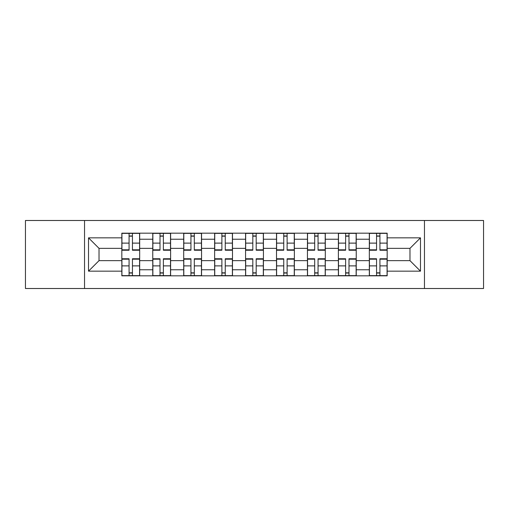 <?xml version="1.0" encoding="UTF-8"?>
<svg xmlns="http://www.w3.org/2000/svg" width="509" height="509" viewBox="0 0 509 509"><rect width="100%" height="100%" fill="white"/><g stroke="black" fill="none" stroke-linecap="round" stroke-linejoin="round"><path stroke-width="0.76" d="M424.455 288.508L483.55 288.508L483.55 220.492L25.45 220.492L25.45 288.508L424.455 288.508L424.455 220.492M152.764 275.821L152.764 239.23L139.676 239.23L139.676 275.821M139.676 239.23L139.676 233.179M152.764 239.23L152.764 233.179M170.617 233.179L170.617 275.821M183.704 275.821L183.704 233.179M201.551 233.179L201.551 275.821M214.639 275.821L214.639 233.179M232.486 233.179L232.486 275.821M245.573 275.821L245.573 233.179M263.427 233.179L263.427 275.821M276.514 275.821L276.514 233.179M294.361 233.179L294.361 275.821M307.449 275.821L307.449 233.179M325.296 233.179L325.296 275.821M338.383 275.821L338.383 233.179M356.236 233.179L356.236 275.821M369.324 275.821L369.324 233.179M369.324 260.646L356.236 260.646M338.383 260.646L325.296 260.646M307.449 260.646L294.361 260.646M276.514 260.646L263.427 260.646M245.573 260.646L232.486 260.646M214.639 260.646L201.551 260.646M183.704 260.646L170.617 260.646M152.764 260.646L139.676 260.646M369.324 248.354L356.236 248.354M338.383 248.354L325.296 248.354M307.449 248.354L294.361 248.354M276.514 248.354L263.427 248.354M245.573 248.354L232.486 248.354M214.639 248.354L201.551 248.354M183.704 248.354L170.617 248.354M152.764 248.354L139.676 248.354M99.026 260.646L121.829 260.646L121.829 248.354L99.026 248.354L99.026 260.646L88.515 271.157L88.515 237.843L121.829 237.843L121.829 248.354M387.171 248.354L387.171 260.646L409.974 260.646L409.974 248.354L387.171 248.354L387.171 233.179L121.829 233.179L121.829 237.843M387.171 237.843L420.485 237.843L420.485 271.157L387.171 271.157L387.171 260.646M121.829 260.646L121.829 275.821L387.171 275.821L387.171 271.157M121.829 271.157L88.515 271.157M84.545 288.508L84.545 220.492M132.442 272.843L129.07 272.843M129.07 236.157L132.442 236.157M163.376 272.843L160.004 272.843M160.004 236.157L163.376 236.157M194.311 272.843L190.939 272.843M190.939 236.157L194.311 236.157M225.252 272.843L221.879 272.843M221.879 236.157L225.252 236.157M256.186 272.843L252.814 272.843M252.814 236.157L256.186 236.157M287.121 272.843L283.748 272.843M283.748 236.157L287.121 236.157M318.061 272.843L314.689 272.843M314.689 236.157L318.061 236.157M348.996 272.843L345.624 272.843M345.624 236.157L348.996 236.157M379.93 272.843L376.558 272.843M376.558 236.157L379.93 236.157M88.515 237.843L99.026 248.354M409.974 260.646L420.485 271.157M409.974 248.354L420.485 237.843M132.442 250.237L132.442 233.383L139.581 233.383L139.581 250.237L132.442 250.237M129.07 235.96L132.442 235.96M129.07 233.383L121.931 233.383L121.931 250.237L129.07 250.237L129.07 233.383L132.442 233.383M129.07 258.763L129.07 275.617L121.931 275.617L121.931 258.763L129.07 258.763M132.442 273.04L129.07 273.04M132.442 275.617L139.581 275.617L139.581 258.763L132.442 258.763L132.442 275.617L129.07 275.617M163.376 250.237L163.376 233.383L170.515 233.383L170.515 250.237L163.376 250.237M160.004 235.96L163.376 235.96M160.004 233.383L152.865 233.383L152.865 250.237L160.004 250.237L160.004 233.383L163.376 233.383M194.311 250.237L194.311 233.383L201.449 233.383L201.449 250.237L194.311 250.237M190.939 235.96L194.311 235.96M190.939 233.383L183.8 233.383L183.8 250.237L190.939 250.237L190.939 233.383L194.311 233.383M160.004 258.763L160.004 275.617L152.865 275.617L152.865 258.763L160.004 258.763M163.376 273.04L160.004 273.04M163.376 275.617L170.515 275.617L170.515 258.763L163.376 258.763L163.376 275.617L160.004 275.617M190.939 258.763L190.939 275.617L183.8 275.617L183.8 258.763L190.939 258.763M194.311 273.04L190.939 273.04M194.311 275.617L201.449 275.617L201.449 258.763L194.311 258.763L194.311 275.617L190.939 275.617M225.252 250.237L225.252 233.383L232.39 233.383L232.39 250.237L225.252 250.237M221.879 235.96L225.252 235.96M221.879 233.383L214.741 233.383L214.741 250.237L221.879 250.237L221.879 233.383L225.252 233.383M256.186 250.237L256.186 233.383L263.325 233.383L263.325 250.237L256.186 250.237M252.814 235.96L256.186 235.96M252.814 233.383L245.675 233.383L245.675 250.237L252.814 250.237L252.814 233.383L256.186 233.383M287.121 250.237L287.121 233.383L294.259 233.383L294.259 250.237L287.121 250.237M283.748 235.96L287.121 235.96M283.748 233.383L276.61 233.383L276.61 250.237L283.748 250.237L283.748 233.383L287.121 233.383M221.879 258.763L221.879 275.617L214.741 275.617L214.741 258.763L221.879 258.763M225.252 273.04L221.879 273.04M225.252 275.617L232.39 275.617L232.39 258.763L225.252 258.763L225.252 275.617L221.879 275.617M252.814 258.763L252.814 275.617L245.675 275.617L245.675 258.763L252.814 258.763M256.186 273.04L252.814 273.04M256.186 275.617L263.325 275.617L263.325 258.763L256.186 258.763L256.186 275.617L252.814 275.617M283.748 258.763L283.748 275.617L276.61 275.617L276.61 258.763L283.748 258.763M287.121 273.04L283.748 273.04M287.121 275.617L294.259 275.617L294.259 258.763L287.121 258.763L287.121 275.617L283.748 275.617M318.061 250.237L318.061 233.383L325.2 233.383L325.2 250.237L318.061 250.237M314.689 235.96L318.061 235.96M314.689 233.383L307.551 233.383L307.551 250.237L314.689 250.237L314.689 233.383L318.061 233.383M314.689 258.763L314.689 275.617L307.551 275.617L307.551 258.763L314.689 258.763M318.061 273.04L314.689 273.04M318.061 275.617L325.2 275.617L325.2 258.763L318.061 258.763L318.061 275.617L314.689 275.617M348.996 250.237L348.996 233.383L356.135 233.383L356.135 250.237L348.996 250.237M345.624 235.96L348.996 235.96M345.624 233.383L338.485 233.383L338.485 250.237L345.624 250.237L345.624 233.383L348.996 233.383M345.624 258.763L345.624 275.617L338.485 275.617L338.485 258.763L345.624 258.763M348.996 273.04L345.624 273.04M348.996 275.617L356.135 275.617L356.135 258.763L348.996 258.763L348.996 275.617L345.624 275.617M379.93 250.237L379.93 233.383L387.069 233.383L387.069 250.237L379.93 250.237M376.558 235.96L379.93 235.96M376.558 233.383L369.419 233.383L369.419 250.237L376.558 250.237L376.558 233.383L379.93 233.383M376.558 258.763L376.558 275.617L369.419 275.617L369.419 258.763L376.558 258.763M379.93 273.04L376.558 273.04M379.93 275.617L387.069 275.617L387.069 258.763L379.93 258.763L379.93 275.617L376.558 275.617M338.383 239.23L325.296 239.23M307.449 239.23L294.361 239.23M276.514 239.23L263.427 239.23M245.573 239.23L232.486 239.23M214.639 239.23L201.551 239.23M183.704 239.23L170.617 239.23M369.324 239.23L356.236 239.23M338.383 269.77L325.296 269.77M307.449 269.77L294.361 269.77M276.514 269.77L263.427 269.77M245.573 269.77L232.486 269.77M214.639 269.77L201.551 269.77M183.704 269.77L170.617 269.77M152.764 269.77L139.676 269.77M369.324 269.77L356.236 269.77M132.442 249.817L139.581 249.817M132.442 243.117L139.581 243.117M121.931 249.817L129.07 249.817M121.931 243.117L129.07 243.117M129.07 259.183L121.931 259.183M129.07 265.883L121.931 265.883M139.581 259.183L132.442 259.183M139.581 265.883L132.442 265.883M163.376 249.817L170.515 249.817M163.376 243.117L170.515 243.117M152.865 249.817L160.004 249.817M152.865 243.117L160.004 243.117M194.311 249.817L201.449 249.817M194.311 243.117L201.449 243.117M183.8 249.817L190.939 249.817M183.8 243.117L190.939 243.117M160.004 259.183L152.865 259.183M160.004 265.883L152.865 265.883M170.515 259.183L163.376 259.183M170.515 265.883L163.376 265.883M190.939 259.183L183.8 259.183M190.939 265.883L183.8 265.883M201.449 259.183L194.311 259.183M201.449 265.883L194.311 265.883M225.252 249.817L232.39 249.817M225.252 243.117L232.39 243.117M214.741 249.817L221.879 249.817M214.741 243.117L221.879 243.117M256.186 249.817L263.325 249.817M256.186 243.117L263.325 243.117M245.675 249.817L252.814 249.817M245.675 243.117L252.814 243.117M287.121 249.817L294.259 249.817M287.121 243.117L294.259 243.117M276.61 249.817L283.748 249.817M276.61 243.117L283.748 243.117M221.879 259.183L214.741 259.183M221.879 265.883L214.741 265.883M232.39 259.183L225.252 259.183M232.39 265.883L225.252 265.883M252.814 259.183L245.675 259.183M252.814 265.883L245.675 265.883M263.325 259.183L256.186 259.183M263.325 265.883L256.186 265.883M283.748 259.183L276.61 259.183M283.748 265.883L276.61 265.883M294.259 259.183L287.121 259.183M294.259 265.883L287.121 265.883M318.061 249.817L325.2 249.817M318.061 243.117L325.2 243.117M307.551 249.817L314.689 249.817M307.551 243.117L314.689 243.117M314.689 259.183L307.551 259.183M314.689 265.883L307.551 265.883M325.2 259.183L318.061 259.183M325.2 265.883L318.061 265.883M348.996 249.817L356.135 249.817M348.996 243.117L356.135 243.117M338.485 249.817L345.624 249.817M338.485 243.117L345.624 243.117M345.624 259.183L338.485 259.183M345.624 265.883L338.485 265.883M356.135 259.183L348.996 259.183M356.135 265.883L348.996 265.883M379.93 249.817L387.069 249.817M379.93 243.117L387.069 243.117M369.419 249.817L376.558 249.817M369.419 243.117L376.558 243.117M376.558 259.183L369.419 259.183M376.558 265.883L369.419 265.883M387.069 259.183L379.93 259.183M387.069 265.883L379.93 265.883"/></g></svg>
